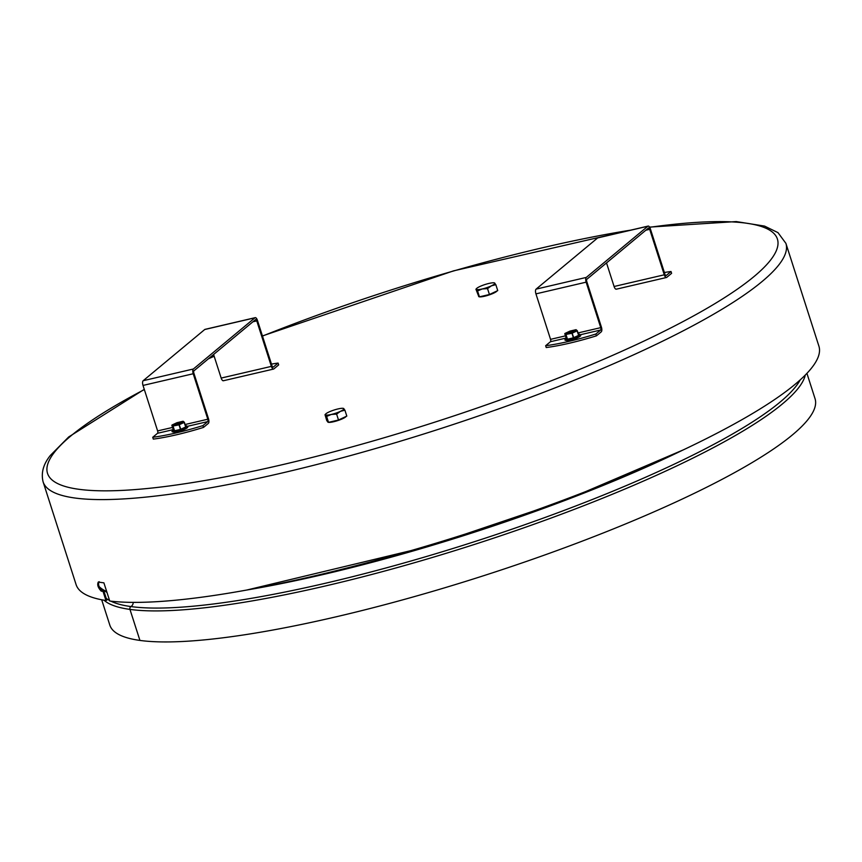 <?xml version="1.0" encoding="UTF-8"?>
<svg xmlns="http://www.w3.org/2000/svg" width="862" height="862" viewBox="0 0 862 862"><rect width="100%" height="100%" fill="white"/><g stroke="black" fill="none" stroke-linecap="round" stroke-linejoin="round"><path stroke-width="1.29" d="M99.152 581.688C97.859 584.317 98.828 587.356 102.072 590.782A389.096 70.673 -17.8 0 0 103.882 591.073L106.802 600.178L105.961 600.512L103.041 591.418A390.077 70.846 162.2 0 1 101.231 591.127C97.988 587.69 97.007 584.662 98.311 582.033A390.077 70.846 -17.8 0 0 103.903 582.841L109.743 601.029A390.077 70.846 162.2 0 0 537.888 509.474A390.077 70.846 162.2 0 0 818.9 346.136L785.896 243.353A390.077 70.846 162.2 0 1 436.161 430.052A390.077 70.846 162.2 0 1 43.1 481.836L76.104 584.619A390.077 70.846 162.2 0 0 105.961 600.512M103.041 591.418L103.882 591.073M223.657 380.616A3.89 1.573 -103.1 0 1 223.377 380.756A3.89 1.573 -103.1 0 1 221.168 378.073L271.368 366.382A3.89 1.573 76.9 0 0 273.577 369.065A3.89 1.573 76.9 0 0 273.857 368.914L278.674 364.906L278.092 363.085A77.72 14.115 -17.8 0 0 271.465 364.076M278.092 363.085L273.276 367.093A1.939 0.787 -103.1 0 1 273.135 367.169A1.939 0.787 -103.1 0 1 272.026 365.822L257.426 320.341A3.89 1.573 76.9 0 0 255.217 317.658A3.89 1.573 76.9 0 0 254.936 317.809L193.368 369.001A3.89 1.573 76.9 0 0 193.217 373.742L207.817 419.223A1.939 0.787 76.9 0 1 207.742 421.593L187.485 426.313M152.725 437.293A77.72 14.115 -17.8 0 0 202.926 425.602L203.507 427.412A77.72 14.115 162.2 0 1 153.307 439.114L152.725 437.293L157.541 433.284A1.939 0.787 76.9 0 0 157.617 430.914L143.017 385.433A3.89 1.573 -103.1 0 1 143.178 380.702L204.736 329.51A3.89 1.573 -103.1 0 1 205.027 329.359A3.89 1.573 -103.1 0 1 205.339 329.37M202.926 425.602L207.742 421.593M203.507 427.412L208.324 423.404A3.89 1.573 76.9 0 0 208.475 418.673L193.875 373.192A1.939 0.787 -103.1 0 1 193.95 370.822L255.518 319.63A1.939 0.787 76.9 0 1 255.658 319.554A1.939 0.787 76.9 0 1 256.768 320.89L252.911 321.795M221.168 378.073L213.593 354.487M271.368 366.382L256.768 320.89M545.646 345.716A77.72 14.115 -17.8 0 0 595.847 334.025L596.429 335.835A77.72 14.115 162.2 0 1 546.228 347.537L545.646 345.716L550.462 341.718A1.939 0.787 76.9 0 0 550.549 339.348L535.938 293.867A3.89 1.573 -103.1 0 1 536.099 289.126L597.657 237.934A3.89 1.573 -103.1 0 1 597.948 237.783A3.89 1.573 -103.1 0 1 598.271 237.793M595.847 334.025L600.663 330.017A1.939 0.787 76.9 0 0 600.739 327.646L586.138 282.165L535.938 293.867M616.589 289.039A3.89 1.573 -103.1 0 1 616.298 289.19A3.89 1.573 -103.1 0 1 614.089 286.496L664.29 274.806A3.89 1.573 76.9 0 0 666.498 277.489A3.89 1.573 76.9 0 0 666.779 277.338L671.606 273.329L671.013 271.508A77.72 14.115 -17.8 0 0 664.386 272.5M671.013 271.508L666.197 275.517A1.939 0.787 -103.1 0 1 666.057 275.592A1.939 0.787 -103.1 0 1 664.947 274.256L650.347 228.775A3.89 1.573 76.9 0 0 648.138 226.081A3.89 1.573 76.9 0 0 647.858 226.232L586.289 277.424A3.89 1.573 76.9 0 0 586.138 282.165M596.429 335.835L601.245 331.838A3.89 1.573 76.9 0 0 601.407 327.097L586.796 281.615A1.939 0.787 -103.1 0 1 586.882 279.245L648.439 228.053A1.939 0.787 76.9 0 1 648.58 227.977A1.939 0.787 76.9 0 1 649.689 229.324L645.832 230.219M614.089 286.496L606.514 262.91M664.29 274.806L649.689 229.324M174.512 425.408A4.956 0.905 162.2 0 1 181.99 423.005M173.1 426L178.984 424.869L184.393 422.326L185.718 426.981L180.449 429.416L174.555 430.784L173.316 429.858L171.991 425.074L176.958 422.703L183.153 421.259L184.08 422.251L178.994 424.632L172.982 426.011L171.991 425.074M176.096 425.138L181.429 423.307A4.084 0.743 -17.8 0 0 180.837 423.371L180.794 423.608M176.958 424.934L176.667 424.578A4.084 0.743 -17.8 0 0 175.967 424.88A4.084 0.743 -17.8 0 0 175.374 425.181M567.433 333.831A4.956 0.905 162.2 0 1 574.911 331.428M566.022 334.424L571.915 333.292L577.314 330.749L578.779 335.296L573.37 337.839L567.476 339.208L566.237 338.281L564.912 333.497L570.062 331.073L575.956 329.693L577.066 330.62L571.915 333.055L565.903 334.434L564.976 333.443M569.028 333.562L574.351 331.73A4.084 0.743 -17.8 0 0 573.769 331.795L573.715 332.032M569.534 333.001L569.545 333.023A4.084 0.743 -17.8 0 0 568.888 333.314A4.084 0.743 -17.8 0 0 568.295 333.616M101.684 599.769L109.808 625.079A370.348 67.268 -17.8 0 0 139.924 640.423L129.968 609.402A2.327 2.144 -82.2 0 1 130.959 606.568A4.666 4.288 97.8 0 0 133.201 602.376A4.666 4.288 97.8 0 1 130.959 606.568A368.408 66.913 -17.8 0 0 502.891 532.285A368.408 66.913 -17.8 0 0 800.259 379.83M806.918 373.343L815.043 398.653A370.348 67.268 -17.8 0 1 546.109 554.492A370.348 67.268 -17.8 0 1 139.924 640.423L129.957 609.402A2.327 2.144 -82.2 0 1 130.959 606.568A368.408 66.913 -17.8 0 1 110.864 601.17M478.518 295.978L478.669 296.442A9.719 1.767 -17.8 0 0 479.434 296.84A9.719 1.767 -17.8 0 0 484.606 296.226A9.719 1.767 -17.8 0 0 497.083 290.903M478.593 296.054L475.932 289.212L477.537 290.925L479.434 296.84L478.593 296.054M477.537 290.925L482.267 288.953L487.526 288.598L491.426 285.828L495.833 284.675L497.74 290.602L489.433 294.513L479.434 296.84M495.833 284.675L494.379 282.887M487.526 288.598L489.433 294.513M476.427 289.32A9.719 1.767 -17.8 0 0 482.267 288.953A9.719 1.767 -17.8 0 0 491.426 285.828A9.719 1.767 -17.8 0 0 494.734 283.07A9.719 1.767 -17.8 0 0 494.174 282.844A9.719 1.767 -17.8 0 0 488.894 283.447A9.719 1.767 -17.8 0 0 479.746 286.572A9.719 1.767 -17.8 0 0 476.643 288.468A9.719 1.767 -17.8 0 0 476.427 289.32M327.592 421.486L327.743 421.949A9.719 1.767 -17.8 0 0 328.508 422.348A9.719 1.767 -17.8 0 0 338.238 420.419A9.719 1.767 -17.8 0 0 346.158 416.411M326.612 416.421L331.342 414.45L336.6 414.094L340.49 411.325L344.908 410.183L346.804 416.098L338.507 420.02L328.508 422.348L326.817 420.753L325.006 414.708L326.612 416.421L328.508 422.348M336.6 414.094L338.507 420.02M344.908 410.183L343.442 408.394M343.809 408.577A9.719 1.767 -17.8 0 0 343.248 408.351A9.719 1.767 -17.8 0 0 337.969 408.944A9.719 1.767 -17.8 0 0 328.81 412.068A9.719 1.767 -17.8 0 0 325.717 413.975A9.719 1.767 -17.8 0 0 325.502 414.816A9.719 1.767 -17.8 0 0 331.342 414.45A9.719 1.767 -17.8 0 0 340.49 411.325A9.719 1.767 -17.8 0 0 343.809 408.577M101.231 591.127L102.072 590.782M649.7 227.288A383.267 69.606 162.2 0 1 715.665 303.176A383.267 69.606 162.2 0 1 244 473.119A383.267 69.606 162.2 0 1 71.029 435.795A383.267 69.606 162.2 0 1 144.342 389.57M208.399 358.807A383.267 69.606 162.2 0 1 214.164 356.265M262.479 336.072A383.267 69.606 162.2 0 1 630.812 230.122M173.176 429.642L157.541 433.284M157.617 430.914L172.54 427.444M185.093 424.513L207.817 419.223M193.217 373.742L143.017 385.433M143.178 380.702L193.368 369.001M254.936 317.809L204.736 329.51M600.663 330.017L580.406 334.736M566.097 338.066L550.462 341.718M550.549 339.348L565.461 335.868M578.014 332.937L600.739 327.646M647.858 226.232L597.657 237.934M536.099 289.126L586.289 277.424M173.445 425.397A4.956 0.905 162.2 0 1 173.402 425.332A4.956 0.905 162.2 0 1 177.852 422.962A4.956 0.905 162.2 0 1 182.841 422.305A4.956 0.905 162.2 0 1 182.852 422.38M174.253 425.44A5.15 0.937 -17.8 0 0 182.658 422.563A5.15 0.937 -17.8 0 0 177.292 422.908A5.15 0.937 -17.8 0 0 174.253 425.44M180.449 429.416L178.994 424.632M180.815 429.287L179.177 424.567M185.718 426.981L184.08 422.251M185.847 426.873L184.145 422.197M184.252 422.197L183.153 421.259M184.393 422.326L183.035 421.27M176.958 422.703L183.046 421.259M176.925 422.714L172.034 425.02L172.982 426.011M174.318 430.806L173.09 426.237L174.555 430.784M185.481 425.709A7.575 1.379 162.2 0 1 183.962 428.166A7.575 1.379 162.2 0 1 173.973 431.011A7.575 1.379 162.2 0 1 173.251 429.632M173.24 429.61L171.991 431.409A8.157 1.487 -17.8 0 0 173.715 431.765A8.157 1.487 -17.8 0 0 182.572 429.491A8.157 1.487 -17.8 0 0 187.528 426.421L185.47 425.677M187.539 426.518A8.157 1.487 162.2 0 1 187.593 426.604A8.157 1.487 162.2 0 1 182.636 429.675A8.157 1.487 162.2 0 1 173.779 431.948A8.157 1.487 162.2 0 1 172.044 431.593A8.157 1.487 162.2 0 1 172.034 431.496M174.383 432.282A7.575 1.379 -17.8 0 0 182.658 430.16A7.575 1.379 -17.8 0 0 187.205 427.304M566.366 333.82A4.956 0.905 162.2 0 1 566.334 333.756A4.956 0.905 162.2 0 1 570.773 331.385A4.956 0.905 162.2 0 1 575.762 330.728A4.956 0.905 162.2 0 1 575.773 330.803M575.762 330.728L575.762 330.728C575.708 330.221 577.734 331.385 567.218 333.853A5.15 0.937 -17.8 0 0 575.579 330.997A5.15 0.937 -17.8 0 0 570.213 331.331A5.15 0.937 -17.8 0 0 567.174 333.863L566.323 333.756M573.37 337.839L571.915 333.055M573.736 337.71L572.099 332.991M578.639 335.404L577.001 330.685M578.768 335.296L577.066 330.62M577.174 330.62L576.075 329.693M570.094 331.062L575.956 329.693L577.314 330.749M569.836 331.159L564.955 333.454L565.903 334.434M564.782 333.723L566.237 338.281M567.239 339.229L566.011 334.661L567.476 339.208M578.402 334.133A7.575 1.379 162.2 0 1 576.883 336.589A7.575 1.379 162.2 0 1 566.894 339.434A7.575 1.379 162.2 0 1 566.172 338.055M566.162 338.033L564.912 339.833A8.157 1.487 -17.8 0 0 566.636 340.188A8.157 1.487 -17.8 0 0 575.504 337.915A8.157 1.487 -17.8 0 0 580.449 334.844L578.391 334.1M580.471 334.941A8.157 1.487 162.2 0 1 580.514 335.027A8.157 1.487 162.2 0 1 575.557 338.098A8.157 1.487 162.2 0 1 566.7 340.371A8.157 1.487 162.2 0 1 564.976 340.016A8.157 1.487 162.2 0 1 564.955 339.919M567.304 340.716A7.575 1.379 -17.8 0 0 575.59 338.583A7.575 1.379 -17.8 0 0 580.126 335.727M100.434 588.218A368.408 66.913 -17.8 0 0 100.563 589.479M106.209 598.314A368.408 66.913 -17.8 0 0 109.571 600.491M104 600.2A370.348 67.268 -17.8 0 0 129.957 609.402A370.348 67.268 -17.8 0 0 517.868 529.914A370.348 67.268 -17.8 0 0 805.28 375.035M247.2 589.953A368.408 66.913 -17.8 0 0 682.887 450.072M99.065 586.537A370.348 67.268 -17.8 0 0 106.694 591.558M785.896 243.353L777.987 232.632L764.562 226.092L736.245 221.577L649.582 227.094M633.451 229.507L453.584 270.851L262.436 335.943M214.121 356.125L208.83 358.452M144.277 389.365L68.723 436.937L50.405 455.384C43.337 464.112 40.902 472.936 43.1 481.836M223.377 380.756L273.577 369.065M255.217 317.658L205.027 329.359M616.298 289.19L666.498 277.489M648.138 226.081L597.948 237.783M173.402 425.332L174.296 425.419C184.802 422.962 182.787 421.798 182.841 422.305L182.841 422.305M171.991 431.409L174.243 432.325C189.263 428.996 188.11 426.496 187.593 426.604L187.528 426.421M171.861 425.311L173.316 429.858M564.912 339.833L567.164 340.749C582.184 337.419 581.031 334.93 580.514 335.027L580.449 334.844M106.996 592.485L99.292 587.097M683.307 449.878L565.213 500.337L429.481 546.174L246.801 590.028M476.643 288.468L475.932 289.212M325.717 413.975L325.006 414.708"/></g></svg>
